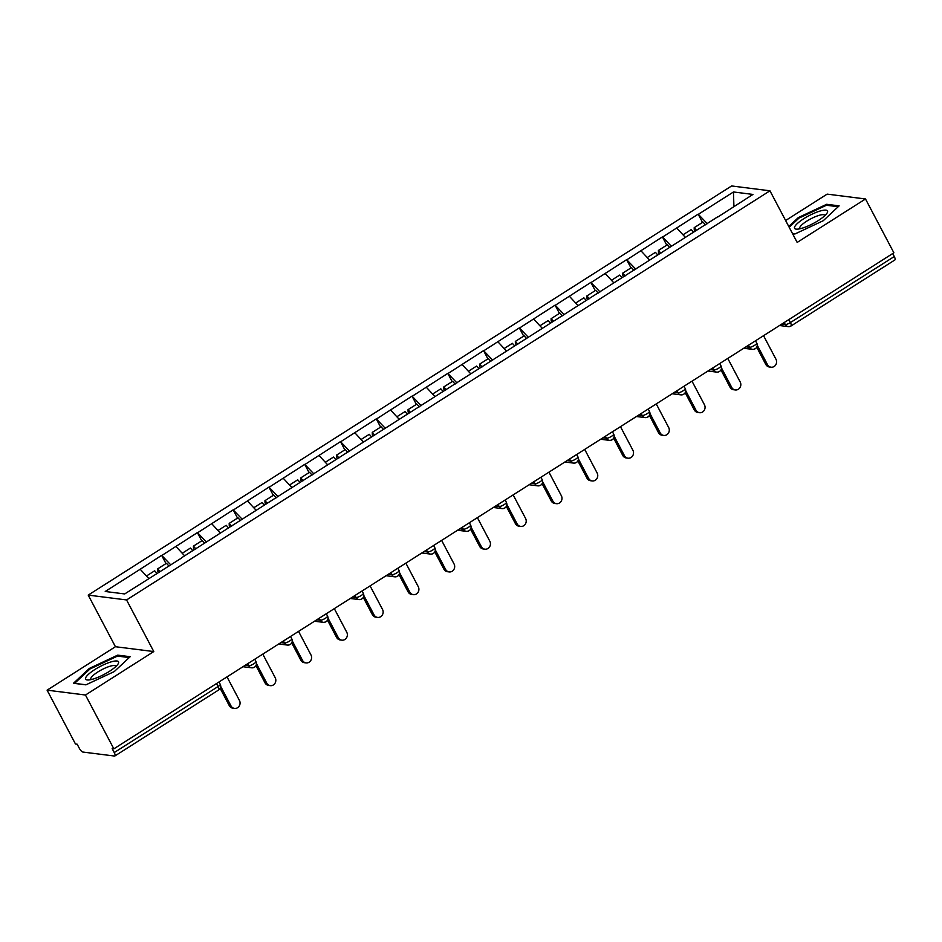 <?xml version="1.0" encoding="UTF-8"?>
<svg xmlns="http://www.w3.org/2000/svg" width="942" height="942" viewBox="0 0 942 942"><rect width="100%" height="100%" fill="white"/><g stroke="black" fill="none" stroke-linecap="round" stroke-linejoin="round"><path stroke-width="1.41" d="M47.1 690.168L85.463 695.019L153.781 651.558L115.43 646.718L47.1 690.168L75.478 744.003L77.162 744.204L79.234 748.136A4.298 1.342 -122.5 0 0 82.849 752.046L114.5 756.037A4.298 1.342 -122.5 0 0 114.865 755.979A4.298 1.342 -122.5 0 0 114.229 752.564L112.157 748.631L113.841 748.843L893.876 252.797L865.498 198.974L827.135 194.123L785.628 220.522M115.43 646.718L88.218 595.097L731.593 185.963L769.955 190.802L126.569 599.948L88.218 595.097M148.86 578.576L140.193 569.251L105.233 591.482L124.685 593.943L181.453 558.1M140.193 569.251L161.647 555.356L165.98 563.587M170.785 564.882L161.647 555.356M161.977 555.391L197.408 532.607L201.753 540.838M206.557 542.133L197.408 532.607M197.749 532.654L233.18 509.858L237.525 518.1M242.33 519.383L233.18 509.858M233.522 509.905L268.953 487.12L273.298 495.351M278.102 496.646L268.953 487.12M269.282 487.155L304.725 464.371L309.058 472.601M313.863 473.897L304.725 464.371M305.055 464.406L340.486 441.621L344.831 449.852M349.635 451.147L340.486 441.621M340.827 441.668L376.258 418.872L380.603 427.115M385.408 428.398L376.258 418.872M376.588 418.919L412.031 396.135L416.364 404.365M421.168 405.661L412.031 396.135M412.361 396.17L447.791 373.385L452.136 381.616M456.941 382.911L447.791 373.385M448.133 373.421L483.564 350.636L487.909 358.867M492.713 360.162L483.564 350.636M483.905 350.683L519.336 327.887L523.67 336.129M528.474 337.424L519.336 327.887M519.666 327.934L555.097 305.149L559.442 313.38M564.246 314.675L555.097 305.149M555.439 305.184L590.87 282.4L595.214 290.631M600.019 291.926L590.87 282.4M591.211 282.447L626.642 259.651L630.987 267.893M635.791 269.176L626.642 259.651M626.972 259.698L662.414 236.901L666.748 245.144M671.552 246.439L662.414 236.901M662.744 236.948L698.175 214.164L702.52 222.394M707.324 223.69L698.175 214.164M698.517 214.199L733.477 191.968L752.941 194.429L717.992 216.907M181.441 557.852L717.969 216.66M184.632 555.827L175.966 546.501M220.393 533.078L211.738 523.752M256.165 510.328L247.499 501.014M291.938 487.591L283.271 478.265M327.698 464.842L319.044 455.516M363.471 442.092L354.816 432.767M399.243 419.343L390.577 410.029M435.004 396.606L426.349 387.28M470.776 373.856L462.122 364.53M506.549 351.107L497.882 341.781M542.321 328.369L533.655 319.044M578.082 305.62L569.427 296.294M613.854 282.871L605.188 273.545M649.627 260.122L640.96 250.796M685.387 237.384L676.733 228.058M788.843 319.597L790.409 322.576L894.276 256.518L892.71 253.551M894.276 256.518A4.298 1.342 57.5 0 1 894.9 259.933L791.033 325.979A4.298 1.342 57.5 0 0 790.409 322.576A4.298 1.024 152.2 0 1 785.287 324.543L784.227 322.529M733.912 206.522L733.477 191.968M85.463 695.019L113.841 748.843M153.781 651.558L126.569 599.948M769.955 190.802L797.168 242.424L865.498 198.974M792.575 233.722L794.883 234.005L823.237 220.722L839.134 205.862L826.676 204.296L798.321 217.578L788.772 226.492M117.715 655.137L89.36 668.42L73.464 683.28L85.922 684.846L114.276 671.564L130.173 656.704L117.715 655.137L118.268 656.185M798.722 218.344L798.321 217.578M827.229 205.344L826.676 204.296M89.761 669.185L89.36 668.42M771.074 367.203L769.39 366.991A5.299 4.863 -82.8 0 1 765.811 364.436L767.494 364.648A5.299 4.863 97.2 0 0 775.761 364.825A5.299 4.863 97.2 0 0 775.972 359.255L763.55 335.682M695.231 231.12L694.266 230.06L694.172 227.705L703.003 222.088L705.499 224.855M696.668 230.46L694.172 227.705M693.536 232.203L691.192 229.601L682.997 234.805M767.494 364.648L757.25 345.219M765.811 364.436L756.72 347.186M735.302 389.953L733.63 389.741A5.299 4.863 -82.8 0 1 730.05 387.186L731.722 387.397A5.299 4.863 97.2 0 0 740 387.574A5.299 4.863 97.2 0 0 740.212 382.005L727.777 358.431M659.459 253.869L658.505 252.809L658.399 250.454L667.23 244.838L669.727 247.593M660.895 253.21L658.399 250.454M657.775 254.941L655.42 252.35L647.236 257.555M731.722 387.397L721.478 367.969M730.05 387.186L720.948 369.923M699.529 412.69L697.857 412.478A5.299 4.863 -82.8 0 1 694.278 409.923L695.95 410.135A5.299 4.863 97.2 0 0 704.227 410.323A5.299 4.863 97.2 0 0 704.439 404.742L692.005 381.169M623.686 276.618L622.733 275.547L622.638 273.192L631.458 267.587L633.954 270.342M625.123 275.959L622.638 273.192M622.003 277.69L619.659 275.088L611.464 280.304M695.95 410.135L685.717 390.718M694.278 409.923L685.175 392.673M663.769 435.44L662.085 435.228A5.299 4.863 -82.8 0 1 658.505 432.672L660.189 432.884A5.299 4.863 97.2 0 0 668.455 433.061A5.299 4.863 97.2 0 0 668.667 427.491L656.244 403.918M587.926 299.368L586.96 298.296L586.866 295.941L595.697 290.324L598.182 293.092M589.362 298.708L586.866 295.941M586.23 300.439L583.887 297.837L575.692 303.041M660.189 432.884L649.945 413.467M658.505 432.672L649.415 415.422M627.996 458.189L626.312 457.977A5.299 4.863 -82.8 0 1 622.744 455.422L624.416 455.634A5.299 4.863 97.2 0 0 632.694 455.81A5.299 4.863 97.2 0 0 632.894 450.241L620.472 426.667M552.153 322.105L551.188 321.045L551.094 318.69L559.925 313.074L562.421 315.841M553.59 321.446L551.094 318.69M550.458 323.188L548.114 320.586L539.931 325.791M624.416 455.634L614.172 436.205M622.744 455.422L613.642 438.171M592.224 480.938L590.552 480.726A5.299 4.863 -82.8 0 1 586.972 478.171L588.644 478.383A5.299 4.863 97.2 0 0 596.922 478.56A5.299 4.863 97.2 0 0 597.134 472.978L584.699 449.416M516.381 344.854L515.427 343.795L515.333 341.428L524.152 335.823L526.649 338.578M517.817 344.195L515.333 341.428M514.697 345.926L512.342 343.324L504.158 348.54M588.644 478.383L578.4 458.954M586.972 478.171L577.87 460.909M801.76 228.305A18.605 4.439 -27.8 0 0 826.805 213.469A18.605 4.439 -27.8 0 0 820.305 210.973A18.605 4.439 -27.8 0 0 799.475 221.723A18.605 4.439 -27.8 0 0 797.038 229.165A18.605 4.439 -27.8 0 0 801.76 228.305M824.768 215.706A14.083 3.356 -27.8 0 0 824.674 215.318A14.083 3.356 -27.8 0 0 819.234 215.318A14.083 3.356 -27.8 0 0 805.646 221.888A14.083 3.356 -27.8 0 0 799.758 228.447A14.083 3.356 -27.8 0 0 800.029 228.753M789.172 227.269L798.969 218.12L826.44 205.25L838.215 206.734M794.989 233.957L792.54 233.651M92.811 679.147A18.605 4.439 -27.8 0 0 117.844 664.31A18.605 4.439 -27.8 0 0 111.356 661.814A18.605 4.439 -27.8 0 0 90.526 672.564A18.605 4.439 -27.8 0 0 88.077 680.006A18.605 4.439 -27.8 0 0 92.811 679.147M115.819 666.547A14.083 3.356 -27.8 0 0 115.713 666.159A14.083 3.356 -27.8 0 0 110.285 666.159A14.083 3.356 -27.8 0 0 96.685 672.729A14.083 3.356 -27.8 0 0 90.809 679.288A14.083 3.356 -27.8 0 0 91.068 679.594M86.028 684.799L74.606 683.35L90.008 668.961L117.479 656.091L129.254 657.575M556.451 503.676L554.779 503.464A5.299 4.863 -82.8 0 1 551.2 500.908L552.883 501.12A5.299 4.863 97.2 0 0 561.149 501.309A5.299 4.863 97.2 0 0 561.361 495.728L548.939 472.154M480.62 367.604L479.655 366.532L479.56 364.177L488.392 358.561L490.876 361.328M482.057 366.944L479.56 364.177M478.925 368.675L476.581 366.073L468.386 371.289M552.883 501.12L542.639 481.703M551.2 500.908L542.109 483.658M520.69 526.425L519.007 526.213A5.299 4.863 -82.8 0 1 515.427 523.658L517.111 523.87A5.299 4.863 97.2 0 0 525.377 524.046A5.299 4.863 97.2 0 0 525.589 518.477L513.166 494.903M444.848 390.341L443.882 389.282L443.788 386.927L452.619 381.31L455.116 384.077M446.284 389.694L443.788 386.927M443.152 391.425L440.809 388.822L432.625 394.027M517.111 523.87L506.867 504.441M515.427 523.658L506.337 506.407M484.918 549.174L483.246 548.962A5.299 4.863 -82.8 0 1 479.666 546.407L481.338 546.619A5.299 4.863 97.2 0 0 489.616 546.796A5.299 4.863 97.2 0 0 489.828 541.226L477.394 517.653M409.075 413.091L408.122 412.031L408.027 409.676L416.847 404.059L419.343 406.826M410.512 412.431L408.027 409.676M407.391 414.174L405.036 411.572L396.853 416.776M481.338 546.619L471.094 527.19M479.666 546.407L470.564 529.157M449.146 571.924L447.474 571.712A5.299 4.863 -82.8 0 1 443.894 569.156L445.566 569.368A5.299 4.863 97.2 0 0 453.844 569.545A5.299 4.863 97.2 0 0 454.056 563.964L441.621 540.402M373.315 435.84L372.349 434.768L372.255 432.413L381.074 426.808L383.571 429.564M374.739 435.18L372.255 432.413M371.619 436.911L369.276 434.309L361.08 439.525M445.566 569.368L435.334 549.94M443.894 569.156L434.792 551.894M413.385 594.661L411.701 594.449A5.299 4.863 -82.8 0 1 408.122 591.894L409.805 592.106A5.299 4.863 97.2 0 0 418.071 592.294A5.299 4.863 97.2 0 0 418.283 586.713L405.861 563.139M337.542 458.589L336.577 457.518L336.482 455.163L345.314 449.546L347.798 452.313M338.979 457.93L336.482 455.163M335.847 459.661L333.503 457.058L325.308 462.263M409.805 592.106L399.561 572.689M408.122 591.894L399.031 574.644M377.612 617.41L375.929 617.198A5.299 4.863 -82.8 0 1 372.361 614.643L374.033 614.855A5.299 4.863 97.2 0 0 382.311 615.032A5.299 4.863 97.2 0 0 382.523 609.462L370.088 585.889M301.77 481.327L300.804 480.267L300.71 477.912L309.541 472.295L312.038 475.062M303.206 480.679L300.71 477.912M300.074 482.41L297.731 479.808L289.547 485.012M374.033 614.855L363.789 595.426M372.361 614.643L363.259 597.393M341.84 640.16L340.168 639.948A5.299 4.863 -82.8 0 1 336.588 637.393L338.26 637.604A5.299 4.863 97.2 0 0 346.538 637.781A5.299 4.863 97.2 0 0 346.75 632.212L334.316 608.638M265.997 504.076L265.043 503.016L264.949 500.661L273.769 495.045L276.265 497.812M267.434 503.417L264.949 500.661M264.313 505.147L261.97 502.557L253.775 507.762M338.26 637.604L328.028 618.176M336.588 637.393L327.486 620.13M306.079 662.909L304.396 662.697A5.299 4.863 -82.8 0 1 300.816 660.142L302.5 660.354A5.299 4.863 97.2 0 0 310.766 660.53A5.299 4.863 97.2 0 0 310.978 654.949L298.555 631.376M230.237 526.825L229.271 525.754L229.177 523.399L238.008 517.794L240.493 520.549M231.673 526.166L229.177 523.399M228.541 527.897L226.198 525.295L218.002 530.511M302.5 660.354L292.255 640.925M300.816 660.142L291.726 642.88M270.307 685.646L268.623 685.435A5.299 4.863 -82.8 0 1 265.043 682.879L266.727 683.091A5.299 4.863 97.2 0 0 274.993 683.28A5.299 4.863 97.2 0 0 275.205 677.698L262.783 654.125M194.464 549.575L193.499 548.503L193.404 546.148L202.236 540.531L204.732 543.298M195.901 548.915L193.404 546.148M192.769 550.646L190.425 548.044L182.242 553.248M266.727 683.091L256.483 663.674M265.043 682.879L255.953 665.629M234.534 708.396L232.862 708.184A5.299 4.863 -82.8 0 1 229.283 705.629L230.955 705.841A5.299 4.863 97.2 0 0 239.233 706.017A5.299 4.863 97.2 0 0 239.445 700.448L227.01 676.874M158.692 572.312L157.738 571.252L157.644 568.897L166.463 563.281L168.959 566.048M160.128 571.664L157.644 568.897M157.008 573.395L154.653 570.793L146.469 575.998M230.955 705.841L220.711 686.412M229.283 705.629L220.181 688.378M114.229 752.564L218.108 686.518L216.53 683.539M218.367 689.991A4.298 1.342 -122.5 0 0 218.732 689.921A4.298 1.342 -122.5 0 0 218.108 686.518A4.298 1.024 -27.8 0 0 220.216 684.304A4.298 4.298 0 0 1 218.732 689.921L114.865 755.979M781.754 324.107L785.287 324.543A4.298 3.945 -82.8 0 0 788.195 326.615A4.298 4.298 0 0 0 791.033 325.979M790.668 326.05A4.298 3.945 -82.8 0 1 788.195 326.615L779.517 325.52M745.982 346.844L749.526 347.292A4.298 1.024 152.2 0 0 754.636 345.314A4.298 1.024 -27.8 0 0 756.756 343.1A4.298 4.298 0 0 1 752.423 349.364A4.298 3.945 -82.8 0 1 749.526 347.292L748.454 345.278M710.221 369.594L713.753 370.041L712.694 368.028M674.448 392.343L677.981 392.79L676.921 390.765M638.676 415.081L642.208 415.528L641.149 413.514M602.915 437.83L606.448 438.277L605.376 436.264M567.143 460.579L570.675 461.027L569.616 459.013M531.37 483.328L534.903 483.776L533.843 481.751M495.598 506.066L499.142 506.513L498.071 504.5M459.837 528.815L463.37 529.263L462.31 527.249M424.065 551.565L427.597 552.012L426.538 549.998M388.292 574.314L391.837 574.761L390.765 572.736M352.532 597.051L356.064 597.499L354.993 595.485M316.759 619.801L320.292 620.248L319.232 618.235M280.987 642.55L284.519 642.997L283.46 640.972M245.226 665.299L248.759 665.747L247.687 663.721M754.907 348.799A4.298 3.945 -82.8 0 1 752.423 349.364L743.756 348.269M718.864 368.063A4.298 1.024 -27.8 0 0 720.983 365.849A4.298 4.298 0 0 1 716.65 372.114A4.298 3.945 -82.8 0 1 713.753 370.041A4.298 1.024 152.2 0 0 718.864 368.063M719.135 371.537A4.298 3.945 -82.8 0 1 716.65 372.114L707.984 371.018M683.103 390.812A4.298 1.024 -27.8 0 0 685.223 388.599A4.298 4.298 0 0 1 680.889 394.863A4.298 3.945 -82.8 0 1 677.981 392.79A4.298 1.024 152.2 0 0 683.103 390.812M683.362 394.286A4.298 3.945 -82.8 0 1 680.889 394.863L672.211 393.768M647.331 413.562A4.298 1.024 -27.8 0 0 649.45 411.348A4.298 4.298 0 0 1 645.117 417.6A4.298 3.945 -82.8 0 1 642.208 415.528A4.298 1.024 152.2 0 0 647.331 413.562M647.601 417.035A4.298 3.945 -82.8 0 1 645.117 417.6L636.439 416.505M611.558 436.299A4.298 1.024 -27.8 0 0 613.678 434.085A4.298 4.298 0 0 1 609.344 440.35A4.298 3.945 -82.8 0 1 606.448 438.277A4.298 1.024 152.2 0 0 611.558 436.299M611.829 439.784A4.298 3.945 -82.8 0 1 609.344 440.35L600.678 439.255M575.798 459.048A4.298 1.024 -27.8 0 0 577.917 456.835A4.298 4.298 0 0 1 573.572 463.099A4.298 3.945 -82.8 0 1 570.675 461.027A4.298 1.024 152.2 0 0 575.798 459.048M576.057 462.522A4.298 3.945 -82.8 0 1 573.572 463.099L564.906 462.004M540.025 481.798A4.298 1.024 -27.8 0 0 542.145 479.584A4.298 4.298 0 0 1 537.811 485.848A4.298 3.945 -82.8 0 1 534.903 483.776A4.298 1.024 152.2 0 0 540.025 481.798M540.296 485.271A4.298 3.945 -82.8 0 1 537.811 485.848L529.133 484.741M504.253 504.547A4.298 1.024 -27.8 0 0 506.372 502.333A4.298 4.298 0 0 1 502.039 508.586A4.298 3.945 -82.8 0 1 499.142 506.513A4.298 1.024 152.2 0 0 504.253 504.547M504.523 508.021A4.298 3.945 -82.8 0 1 502.039 508.586L493.373 507.491M468.48 527.284A4.298 1.024 -27.8 0 0 470.6 525.071A4.298 4.298 0 0 1 466.266 531.335A4.298 3.945 -82.8 0 1 463.37 529.263A4.298 1.024 152.2 0 0 468.48 527.284M468.751 530.758A4.298 3.945 -82.8 0 1 466.266 531.335L457.6 530.24M432.719 550.034A4.298 1.024 -27.8 0 0 434.839 547.82A4.298 4.298 0 0 1 430.506 554.084A4.298 3.945 -82.8 0 1 427.597 552.012A4.298 1.024 152.2 0 0 432.719 550.034M432.979 553.507A4.298 3.945 -82.8 0 1 430.506 554.084L421.828 552.989M396.947 572.783A4.298 1.024 -27.8 0 0 399.067 570.569A4.298 4.298 0 0 1 394.733 576.822A4.298 3.945 -82.8 0 1 391.837 574.761A4.298 1.024 152.2 0 0 396.947 572.783M397.218 576.257A4.298 3.945 -82.8 0 1 394.733 576.822L386.055 575.727M361.175 595.532A4.298 1.024 -27.8 0 0 363.294 593.319A4.298 4.298 0 0 1 358.961 599.571A4.298 3.945 -82.8 0 1 356.064 597.499A4.298 1.024 152.2 0 0 361.175 595.532M361.445 599.006A4.298 3.945 -82.8 0 1 358.961 599.571L350.294 598.476M325.414 618.27A4.298 1.024 -27.8 0 0 327.533 616.056A4.298 4.298 0 0 1 323.188 622.321A4.298 3.945 -82.8 0 1 320.292 620.248A4.298 1.024 152.2 0 0 325.414 618.27M325.673 621.744A4.298 3.945 -82.8 0 1 323.188 622.321L314.522 621.225M289.641 641.019A4.298 1.024 -27.8 0 0 291.761 638.806A4.298 4.298 0 0 1 287.428 645.07A4.298 3.945 -82.8 0 1 284.519 642.997A4.298 1.024 152.2 0 0 289.641 641.019M289.912 644.493A4.298 3.945 -82.8 0 1 287.428 645.07L278.75 643.975M253.869 663.769A4.298 1.024 -27.8 0 0 255.989 661.555A4.298 4.298 0 0 1 251.655 667.807A4.298 3.945 -82.8 0 1 248.759 665.747A4.298 1.024 152.2 0 0 253.869 663.769M254.14 667.242A4.298 3.945 -82.8 0 1 251.655 667.807L242.989 666.712M755.531 340.78L756.756 343.1M719.759 363.53L720.983 365.849M683.998 386.267L685.223 388.599M648.226 409.016L649.45 411.348M612.453 431.766L613.678 434.085M576.681 454.515L577.917 456.835M540.92 477.253L542.145 479.584M505.147 500.002L506.372 502.333M469.375 522.751L470.6 525.071M433.614 545.5L434.839 547.82M397.842 568.238L399.067 570.569M362.069 590.987L363.294 593.319M326.297 613.737L327.533 616.056M290.536 636.474L291.761 638.806M254.764 659.223L255.989 661.555M218.991 681.973L220.216 684.304"/></g></svg>
